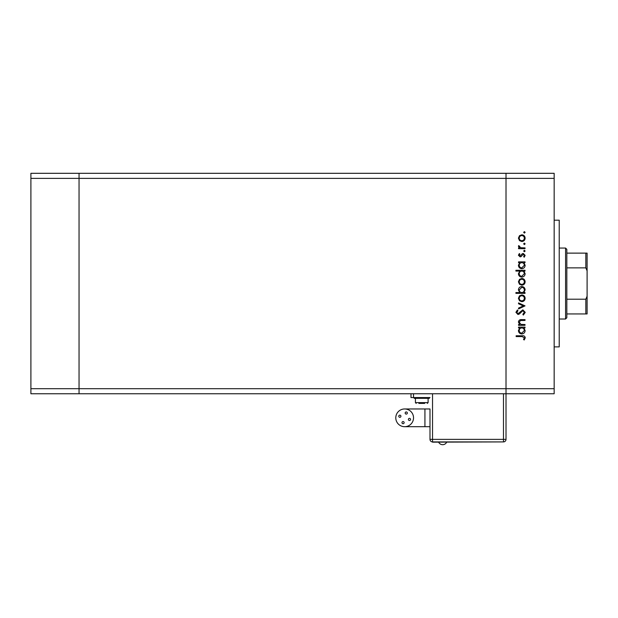 <?xml version="1.0" encoding="UTF-8"?>
<svg xmlns="http://www.w3.org/2000/svg" width="618" height="618" viewBox="0 0 618 618"><rect width="100%" height="100%" fill="white"/><g stroke="black" fill="none" stroke-linecap="round" stroke-linejoin="round"><path stroke-width="0.93" d="M554.161 178.378L554.161 388.691L79.042 388.691L79.042 178.378L554.161 178.378L554.161 173.31L506.011 173.31L506.011 393.759L506.011 173.31L30.9 173.31L30.9 393.759L79.042 393.759L79.042 173.31L79.042 178.378L30.9 178.378M554.161 388.691L554.161 393.759L506.011 393.759L506.011 439.375L506.011 393.759L79.042 393.759L79.042 388.691L30.9 388.691M554.161 220.186L559.228 220.186L559.228 346.883L554.161 346.883M525.022 324.512L525.022 325.315L518.541 325.315L518.541 324.512L519.707 324.512L518.425 322.048C518.711 320.263 519.808 319.46 521.708 319.63L525.022 319.63L525.022 320.425L520.495 320.518L519.22 322.187L520.935 324.396L525.022 324.512M522.843 309.85L525.246 312.384L523.307 315.08L522.859 314.33L524.334 312.384L522.836 310.645L519.344 314.014L517.992 314.508L515.922 312.322L517.42 309.958L517.969 310.684L516.833 312.414L517.954 313.712L522.843 309.85M525.022 305.871L518.541 308.938L518.541 308.073L523.253 305.925L518.541 303.77L518.541 302.913L525.022 305.871M521.793 301.661L519.499 300.773L518.425 298.301L519.491 295.844L521.793 294.956C523.848 295.141 524.96 296.261 525.13 298.301C524.96 300.356 523.848 301.476 521.793 301.661M521.793 285.176L519.499 284.288L518.425 281.816L519.491 279.351L521.793 278.463C523.848 278.656 524.96 279.769 525.13 281.816C524.96 283.863 523.848 284.983 521.793 285.176M519.738 262.658L518.541 262.658L518.541 261.862L525.022 261.862L525.022 262.658L523.894 262.658L525.13 265.307C524.945 267.37 523.817 268.498 521.762 268.691C519.715 268.475 518.602 267.339 518.425 265.284L519.738 262.658M525.13 232.36L524.396 233.102L523.655 232.36L524.396 231.619L525.13 232.36M521.793 241.514L519.499 240.626L518.425 238.154L519.491 235.69L521.793 234.801C523.848 234.994 524.96 236.107 525.13 238.154C524.96 240.201 523.848 241.321 521.793 241.514M525.13 243.847L524.396 244.581L523.655 243.847L524.396 243.106L525.13 243.847M525.022 247.88L525.022 248.675L518.541 248.675L518.541 247.88L519.491 247.88L518.425 246.296L518.649 245.609L519.336 246.041L520.619 247.741L525.022 247.88M525.13 251.008L524.396 251.742L523.655 251.008L524.396 250.267L525.13 251.008M520.124 256.864L518.425 255.226L519.344 253.565L519.9 254.106L519.22 255.226L520.093 256.068L522.256 253.751L523.261 253.45L525.13 255.35L524.257 257.204L523.655 256.679L524.334 255.388L523.291 254.245L521.121 256.563L520.124 256.864M519.792 271.078L515.922 271.078L515.922 270.282L525.022 270.282L525.022 271.078L523.894 271.078L525.13 273.72C524.945 275.782 523.817 276.91 521.762 277.103C519.715 276.887 518.602 275.752 518.425 273.697L519.792 271.078M523.817 292.569L525.022 292.569L525.022 293.365L515.922 293.365L515.922 292.569L519.715 292.569L518.425 289.919C518.61 287.864 519.73 286.737 521.793 286.536C523.84 286.752 524.952 287.888 525.13 289.95L523.817 292.569M519.738 327.926L518.541 327.926L518.541 327.131L525.022 327.131L525.022 327.926L523.894 327.926L525.13 330.576C524.945 332.631 523.817 333.759 521.762 333.952C519.715 333.743 518.602 332.608 518.425 330.545L519.738 327.926M524.334 337.799L522.048 336.571L516.146 336.571L516.146 335.775L522.14 335.775C523.917 335.528 524.952 336.215 525.246 337.837L524.226 339.977L523.539 339.514L524.334 337.799M521.801 235.597C520.24 235.744 519.375 236.601 519.22 238.162C519.375 239.722 520.232 240.572 521.801 240.719C523.361 240.572 524.203 239.722 524.334 238.162C524.203 236.594 523.361 235.744 521.801 235.597M521.793 262.658C520.202 262.804 519.344 263.677 519.22 265.276C519.352 266.852 520.202 267.725 521.77 267.895L524.334 265.276C524.218 263.685 523.369 262.812 521.793 262.658M521.793 271.078C520.202 271.217 519.344 272.09 519.22 273.689C519.352 275.265 520.202 276.138 521.77 276.308L524.334 273.697C524.218 272.098 523.369 271.225 521.793 271.078M521.801 279.259C520.24 279.406 519.375 280.263 519.22 281.823C519.375 283.384 520.232 284.234 521.801 284.38C523.361 284.234 524.203 283.384 524.334 281.823C524.203 280.255 523.361 279.406 521.801 279.259M521.762 292.569C523.353 292.422 524.211 291.549 524.334 289.95C524.203 288.374 523.361 287.501 521.793 287.331L519.22 289.942C519.344 291.534 520.194 292.414 521.762 292.569M521.801 295.752C520.24 295.891 519.375 296.748 519.22 298.309C519.375 299.869 520.232 300.719 521.801 300.866C523.361 300.719 524.203 299.869 524.334 298.309C524.203 296.748 523.361 295.891 521.801 295.752M521.793 327.926C520.202 328.073 519.344 328.938 519.22 330.537C519.352 332.113 520.202 332.986 521.77 333.156L524.334 330.545C524.218 328.946 523.369 328.073 521.793 327.926M565.563 248.057L566.83 249.324L566.83 317.745L565.563 319.012L565.563 248.057L559.228 248.057M566.83 253.125L587.1 253.125L587.1 313.944L585.833 313.944L587.1 313.944M587.1 270.862L585.833 267.864L585.833 253.125M566.83 267.864L585.833 267.864M566.83 299.205L585.833 299.205L587.1 296.207M566.83 313.944L585.833 313.944L585.833 299.205M587.1 253.125L586.652 253.125M446.706 442.156A4.488 4.488 0 0 1 438.625 442.156M401.986 422.642A1.074 1.074 0 0 0 403.06 423.716A1.074 1.074 0 0 0 404.133 422.642A1.074 1.074 0 0 0 403.06 421.569A1.074 1.074 0 0 0 401.986 422.642M408.39 419.429A1.074 1.074 0 0 0 409.464 420.51A1.074 1.074 0 0 0 410.545 419.429A1.074 1.074 0 0 0 409.464 418.355A1.074 1.074 0 0 0 408.39 419.429M405.176 413.025A1.074 1.074 0 0 0 406.25 414.099A1.074 1.074 0 0 0 407.332 413.025A1.074 1.074 0 0 0 406.25 411.943A1.074 1.074 0 0 0 405.176 413.025M398.772 416.238A1.074 1.074 0 0 0 399.846 417.312A1.074 1.074 0 0 0 400.92 416.238A1.074 1.074 0 0 0 399.846 415.157A1.074 1.074 0 0 0 398.772 416.238M404.659 408.961A8.868 8.868 0 0 0 395.79 417.83A8.868 8.868 0 0 0 404.659 426.698A8.868 8.868 0 0 0 413.527 417.83A8.868 8.868 0 0 0 404.659 408.961L429.997 408.961L429.997 439.375L429.997 408.961M424.929 408.961L424.929 426.698L429.997 426.698M421.762 397.814L414.16 397.814L414.16 398.324L429.363 398.324L429.363 397.814L421.762 397.814M424.69 403.392L418.834 403.392M410.993 393.759L410.993 397.559L429.997 397.559M432.53 393.759L432.53 442.156L503.477 441.909A2.534 2.534 0 0 0 506.011 439.375A2.534 2.534 0 0 1 503.477 441.909L432.53 441.909A2.534 2.534 0 0 1 429.997 439.375L503.477 439.375L503.477 393.759M428.096 398.324L428.096 402.627L415.427 402.627L416.184 403.392M413.527 397.559L413.527 393.759M503.477 439.375L503.477 441.909A2.534 2.534 0 0 0 506.011 439.375L503.477 439.375M565.563 319.012L559.228 319.012M424.929 426.698L404.659 426.698M415.427 398.324L415.427 402.627M428.096 402.627L427.332 403.392"/></g></svg>
